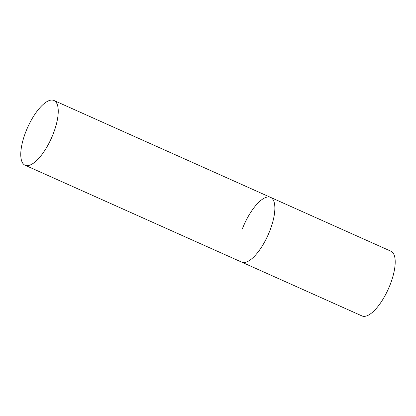 <?xml version="1.0" encoding="UTF-8"?>
<svg xmlns="http://www.w3.org/2000/svg" width="416" height="416" viewBox="0 0 416 416"><rect width="100%" height="100%" fill="white"/><g stroke="black" fill="none" stroke-linecap="round" stroke-linejoin="round"><path stroke-width="0.62" d="M269.953 230.459A35.448 13.047 114.1 0 1 241.649 262.106A35.448 13.047 -65.9 0 0 243.469 262.532A35.448 13.047 -65.9 0 0 269.027 232.773A35.448 13.047 -65.9 0 0 270.598 197.392A35.448 13.047 114.1 0 1 269.953 230.459M242.289 229.034A35.448 13.047 114.1 0 1 270.598 197.392L390.936 251.222A35.448 13.047 114.1 0 1 390.291 284.289A35.448 13.047 114.1 0 1 361.988 315.936L25.033 165.209A35.448 13.047 -65.9 0 0 26.858 165.636A35.448 13.047 -65.9 0 0 52.411 135.876A35.448 13.047 -65.9 0 0 53.981 100.495A35.448 13.047 -65.9 0 0 52.161 100.064A35.448 13.047 -65.9 0 0 26.603 129.823A35.448 13.047 -65.9 0 0 25.033 165.209M270.598 197.392L53.981 100.495"/></g></svg>
